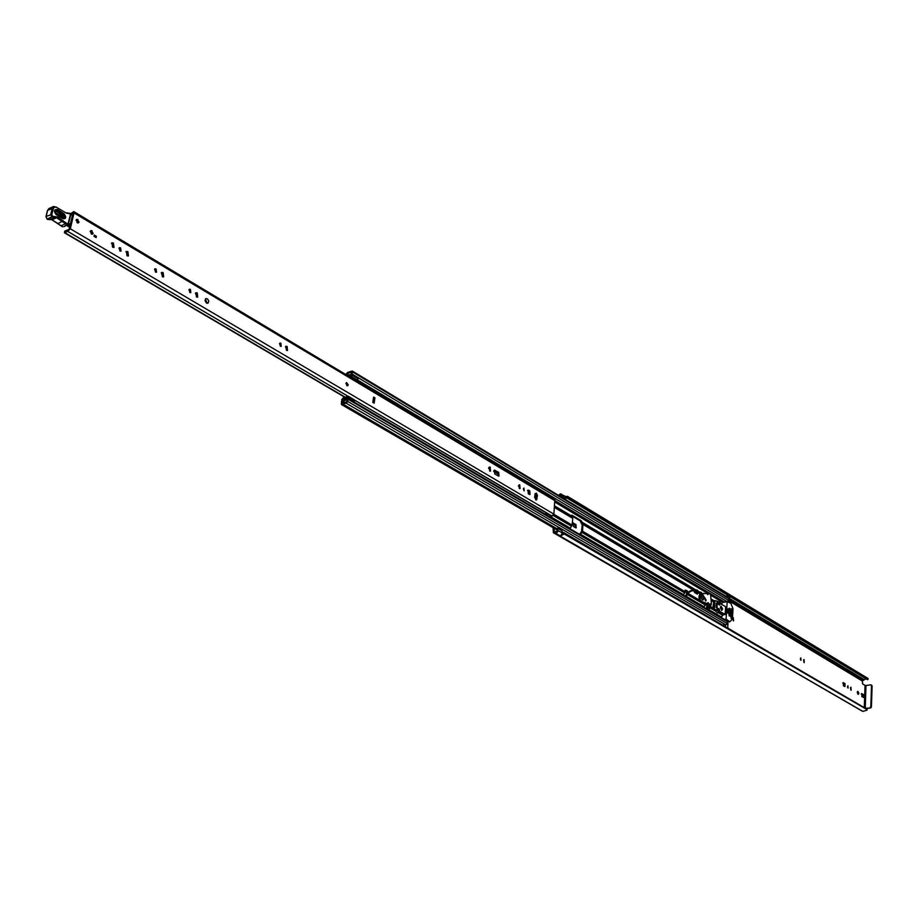 <?xml version="1.0" encoding="UTF-8"?>
<svg xmlns="http://www.w3.org/2000/svg" width="918" height="918" viewBox="0 0 918 918"><rect width="100%" height="100%" fill="white"/><g stroke="black" fill="none" stroke-linecap="round" stroke-linejoin="round"><path stroke-width="1.38" d="M867.889 679.515L567.829 498.095L568.104 496.913L868.198 678.907L867.441 679.63L567.45 498.313M867.2 709.706L564.26 533.978L564.226 532.842L867.2 709.706M857.274 692.367L858.307 694.387L858.858 693.308L857.825 691.288L857.274 692.367M857.699 694.008L857.366 691.828M848.083 688.121L847.934 685.757L848.083 688.121M847.67 687.548L847.509 686.538M851.158 690.267L850.963 687.226L851.158 690.267M850.837 689.969L850.493 687.754M800.966 660.329L800.817 657.908L800.966 660.329M800.576 659.858L800.381 658.608M804.248 662.624L804.053 659.491L804.248 662.624M803.973 662.371L803.571 659.985M733.539 620.935L733.333 617.676L733.539 620.935M733.31 620.752L732.839 618.135M563.25 533.565L562.413 533.083L560.428 535.986L556.136 533.496L558.155 531.201L557.582 528.183L556.446 528.894L556.985 531.465L556.285 532.084L554.105 531.407L554.139 528.275M725.725 596.149L565.591 499.621L565.614 496.535L560.37 493.907M561.346 497.063L561.38 493.976M560.164 495.318L560.439 496.523L559.521 495.949L560.749 495.674M865.972 678.746L862.3 681.007L862.679 683.967L865.031 685.367L864.286 707.629M861.933 693.618L861.83 696.567L863.574 697.485L863.379 694.478L861.382 693.687M844.916 686.595L845.03 683.612L843.229 682.659L843.424 685.712L844.916 686.595M581.84 528.676L581.645 530.604M573.796 523.122L573.211 523.019L573.452 526.565L576.16 527.93L575.919 524.385L572.74 523.363M707.721 609.586L707.973 607.268L709.912 605.226M706.803 604.675L706.504 608.875M706.688 608.978L708.18 604.801M862.931 697.21L862.312 694.616L861.222 693.974M844.571 686.389L843.952 683.761L842.804 683.084M575.506 527.781L574.76 524.637L572.694 523.421M556.136 533.496L553.359 532.704L553.072 527.643M564.134 532.784L866.925 709.166L564.134 532.784L562.252 534.414M567.829 498.095L867.797 679.584M867.441 679.63L566.142 497.395M558.557 495.387L560.324 493.873M555.31 533.278L862.874 711.404L867.04 710.142M560.496 535.974L564.26 533.978M560.485 536.078L556.124 533.553M553.359 532.704L862.059 710.934M568.104 496.913L565.121 496.236M868.072 678.505L567.462 496.317M865.249 708.191L865.995 685.494L865.031 685.367M871.4 685.207L872.1 685.987L871.434 706.998L870.585 708.007L865.972 708.616M870.585 708.007L865.353 708.248M865.995 685.494L870.689 684.839L871.492 685.62L870.815 706.642L871.434 706.998M869.966 707.64L870.815 706.642M558.121 530.57L562.401 533.06L561.862 530.673L557.582 528.183M346.522 382.565L346.809 385.675L347.566 385.801M536.445 493.115L535.033 494.159L534.666 497.407L536.33 500L537.455 495.594L536.445 493.115M524.144 490.878L523.948 488.055L524.144 490.878M523.983 490.751L523.444 488.548M519.359 488.468L520.024 488.583L519.76 484.922L519.095 484.796L519.359 488.468L518.865 485.427M489.719 471.037L490.487 471.175L490.201 467.17L489.42 467.032L489.719 471.037M489.833 471.095L488.892 467.411M280.346 346.212L281.195 346.338L280.885 343.194L280.036 343.068L280.346 346.212M280.495 346.293L279.52 343.527M286.427 350.309L287.506 350.469L287.104 346.419L286.026 346.258L286.427 350.309M286.829 350.481L285.487 346.648M189.797 292.486L190.806 292.613L190.428 289.365L189.418 289.239L189.797 292.486M190.095 292.624L188.913 289.686M196.441 296.939L197.726 297.111L197.244 292.922L195.959 292.75L196.441 296.939M197.049 297.168L195.431 293.14M206.47 303.055L208.088 303.089L208.776 301.15L207.629 298.958L205.953 298.557L205.001 300.645L206.47 303.055M207.147 303.296L205.414 298.935M155.429 272.095L156.496 272.221L156.094 268.94L155.027 268.802L155.429 272.095M155.796 272.244L154.522 269.261M162.302 276.685L163.668 276.857L163.152 272.623L161.775 272.439L162.302 276.685M162.979 276.938L161.247 272.841M126.994 255.743L128.451 255.927L127.9 251.635L126.432 251.452L126.994 255.743M127.763 256.019L126.684 252.129L125.915 251.853M119.891 251.004L121.038 251.142L120.591 247.814L119.455 247.676L119.891 251.004M120.327 251.188L118.95 248.135M112.535 247.172L114.027 247.344L113.453 243.041L111.95 242.857L112.535 247.172M113.339 247.447L112.248 243.534L111.434 243.259M91.272 234.056L92.488 234.193L92.018 230.774L90.79 230.636L91.272 234.056M77.146 222.787L78.397 222.925L77.904 219.494L76.653 219.356L77.146 222.787M64.478 232.816L344.789 397.242L64.421 232.782L64.719 231.141L69.114 229.316L72.832 213.469L71.283 214.72M498.29 475.972L498.99 476.098L498.715 472.391L494.435 470.131L494.71 473.849L498.29 475.972L497.533 472.69L493.907 470.532M528.584 491.153L527.506 490.51L528.676 490.235L528.022 490.109L528.286 493.758L529.353 494.4L528.584 491.153L529.755 490.866L528.676 490.235M535.676 499.874L536.284 495.881L535.274 493.402M373.465 398.056L373.075 402.543M373.615 397.069L374.934 397.861L374.131 403.163L372.8 402.382L373.615 397.069M529.353 494.4L530.007 494.515L529.755 490.866M64.455 232.805L67.714 231.416L70.33 228.8L74.037 212.942L73.784 211.588L70.732 213.733M547.071 515.285L550.88 516.96L553.887 514.126L554.828 499.713L73.784 211.588M94.347 235.088L96.39 236.305L96.103 237.567L94.061 236.351L94.347 235.088M552.166 516.111L354.359 399.996M545.097 514.137L547.036 513.323M354.302 399.927L547.782 513.759M547.266 514.837L548.333 513.988L551.947 516.111M546.153 514.757L547.071 513.334M94.164 235.926L96.39 236.305M374.934 397.861L373.362 398.722M70.124 225.048L69.366 223.831L68.299 224.29M70.078 225.002L67.53 226.115L67.312 225.185M69.366 223.831L68.517 223.453M70.824 214.456L72.396 215.351M69.596 227.274L68.081 226.459L69.975 225.644M56.09 213.974L62.654 218.713L56.101 214.537C53.485 210.899 53.955 209.235 57.49 209.533L64.03 213.722C66.624 217.337 66.165 219 62.654 218.713M54.816 211.197L56.113 211.209L62.654 215.386L62.826 218.174M62.631 218.14L64.352 217.692L63.927 215.282L56.824 210.589L54.931 210.899L56.101 214.537M64.616 226.161L67.966 224.061L70.571 213.94L66.44 213.16L55.791 206.917L53.474 207.938L51.81 214.502L52.578 216.315L57.283 216.935L68.253 224.474L70.847 214.353L70.342 213.435L68.38 213.102L68.884 213.653M68.529 213.137L70.342 213.435L70.847 214.353L68.196 224.267M48.975 208.535L47.679 210.176L46.118 216.396L51.81 214.502M51.695 219.631L60.932 225.794L65.568 223.762L56.641 217.761L52.016 219.804L50.077 219.482L52.016 219.804L57.972 223.579L63.262 220.745M68.093 224.646L65.568 223.762L66.222 222.959M57.673 223.395L60.634 225.564M54.277 217.623L49.767 219.62L47.311 219.195L46.049 216.797M61.517 226.31L60.898 225.805M62.275 226.643L63.009 226.769M55.298 213.183L61.747 217.302L61.976 216.441L54.908 212.414M75.987 220.228L76.653 219.356L79.063 222.053L78.397 222.925L75.987 220.228M345.914 383.46L346.568 382.542L348.266 384.86L347.612 385.778L345.914 383.46M90.125 231.508L90.79 230.636L93.166 233.321L92.488 234.193L90.125 231.508M694.582 591.226L694.49 592.431L697.347 594.118L697.428 593.028M686.228 590.63L685.276 590.802L686.538 591.708L686.802 593.303L687.789 592.833L687.169 590.779L685.276 590.056L684.667 592.902L683.176 594.795L686.067 596.493L687.984 593.774M705.885 603.665L703.876 607.326M685.298 596.046L687.089 593.464M696.383 590.664L693.044 588.392L694.616 590.584M569.929 528.711L572.098 525.05L572.786 518.372L571.34 516.088L571.88 515.136L581.255 520.724L582.919 523.524L582.551 531.212L580.394 534.85M581.702 521.814L580.704 522.204L582.23 524.786L581.564 531.43L579.545 534.345M696.441 593.59L698.277 591.272L697.359 590.159L696.429 590.045L694.696 592.558M694.983 590.676L694.467 589.999M343.768 401.82L341.45 401.361L341.404 404.517L346.029 403.128L347.853 401.51L347.888 398.378L344.043 400.019L343.057 399.628M708.753 610.195L710.75 606.844L710.922 604.308M342.46 401.051L342.127 403.277L346.752 401.889L347.165 399.605L343.321 401.258L342.035 400.914L341.703 399.732L342.988 397.976L348.174 396.186L354.13 399.732L354.486 401.373L354.119 401.843L347.452 397.414L342.724 399.422M536.032 494.332L536.284 495.33M536.158 497.028L535.01 494.389M580.715 522.032L580.279 520.942L571.271 515.583M711.14 601.072L711.037 599.867M707.904 609.701L709.66 607.349L709.97 604.48M724.979 624.389L723.533 624.653L723.441 626.007M347.888 398.378L727.182 621.004L727.446 623.701L725.851 624.906L346.189 403.197M348.037 375.852L350.366 375.691L352.191 374.085L352.237 370.998L347.635 372.444L345.742 374.487M352.237 370.998L728.685 597.951L728.949 600.59L728.215 601.76M352.294 375.255L358.043 378.698L357.515 380.201L351.766 376.747L352.053 374.969L349.804 376.919M727.687 623.563L727.94 628.199M729.523 597.021L729.523 602.552M347.245 375.382L351.101 374.475L351.502 372.226L346.901 373.66L346.625 375.003M351.02 377.642L351.766 376.747M357.515 380.201L356.769 381.085M358.043 378.698L352.053 374.969M354.486 401.373L348.702 397.976L348.335 398.446M348.702 397.976L348.347 396.324M348.622 396.645L354.405 400.053M729.925 597.423L727.331 595.862L727.251 597.079M727.331 595.862L725.725 596.161M725.461 624.676L725.323 626.684M717.038 603.596L716.396 603.218L716.12 607.36L716.763 607.739M727.836 613.029L728.467 613.408L728.743 609.288L728.1 608.909L727.836 613.029M694.926 590.263L695.89 590.09M686.802 593.303L688.764 593.407L687.169 590.779M685.597 591.559L686.859 592.213M687.789 592.833L688.764 593.407M695.442 592.994L697.359 590.159M720.297 607.59L721.846 610.332L722.627 608.967L721.089 606.224L720.297 607.59M721.376 610.24L721.273 606.626L720.527 606.695M731.68 608.737L731.944 612.754L732.277 608.829L731.669 608.932M730.866 603.355L733.023 608.864L732.369 619.099L729.799 621.784L726.069 619.122L727.205 601.669L730.866 603.355M727.297 601.393L722.03 602.598L727.205 601.669M729.179 608.221L729.431 611.285L729.764 608.462L729.156 608.577M728.881 612.811L729.133 615.886L729.466 613.063L728.858 613.167M730.326 608.898L729.867 616.07L730.453 616.414L730.912 609.15L730.303 609.254M731.061 618.411L731.497 614.016M721.904 604.503L722.03 602.598M716.935 610.149L719.46 612.535L720.045 611.48L725.128 614.486L725.633 606.729L720.561 603.7L720.16 602.07L717.233 601.21L716.935 610.149L714.778 610.539L712.781 608.347L713.906 600.911M725.128 614.486L722.971 614.865L719.253 612.673M721.146 617.47L722.971 614.865M731.669 618.273L731.91 614.509M717.624 612.857L714.778 610.539M713.252 601.531L714.927 600.624L717.233 601.21M713.642 600.854L714.973 600.613L714.388 609.231L716.648 609.977M714.388 609.231L712.781 608.347M719.287 611.411L719.437 609.219L717.394 608.014L717.291 609.472L719.287 611.411M719.861 602.896L717.761 602.415L717.669 603.872L719.712 605.088L719.861 602.896L717.704 603.287M727.813 608.978L727.549 613.017M717.406 609.586L719.437 609.219M705.449 600.131L705.953 600.831M707.147 603.895L700.732 601.485C698.609 598.754 698.403 596.321 700.113 594.164L701.478 593.843M704.026 593.292L702.155 593.716L706.86 593.453L707.755 594.703L707.675 593.671L710.543 594.107L711.404 604.216L708.524 603.803L707.812 602.885M707.767 603.792L707.112 603.906L707.789 602.678L708.444 602.77M707.732 603.792L701.375 601.359C699.264 598.639 699.057 596.195 700.767 594.038L700.113 594.164M700.767 594.038L701.501 593.866M701.375 601.359L700.732 601.485M702.936 602.265L702.293 602.38M704.863 603.206L704.209 603.333M705.735 604.526L711.404 604.216M707.044 593.785L707.675 593.671M708.524 603.803L705.816 604.296M701.765 595.507L700.491 597.021L702.603 599.993M703.865 598.479L702.086 595.357L701.191 596.884L702.97 600.016L703.865 598.479M699.883 591.995L699.768 592.58M692.333 590.607L692.161 589.987L688.603 591.846M686.457 593.671L686.285 593.062L686.457 593.671M565.993 498.589L561.759 496.03M554.851 531.384L553.864 530.811M862.3 681.007L729.672 601.301M709.144 607.957L707.973 607.268M556.411 532.107L555.734 531.717M864.171 679.618L729.844 598.639M863.115 680.238L729.753 599.959M862.931 680.261L729.753 600.097M861.899 710.945L554.311 532.83M872.1 685.987L871.492 685.62M574.76 524.637L575.919 524.385M843.952 683.761L845.03 683.612M842.965 682.808L843.539 682.728M862.312 694.616L863.379 694.478M708.616 606.259L709.798 606.959M553.887 514.126L70.33 228.8M555.298 500.918L74.037 212.942M67.714 231.416L347.727 396.094L67.886 231.474M345.099 397.127L64.753 232.633M535.194 493.551L535.779 493.895L535.194 493.551M493.964 470.567L495.146 470.268M497.533 472.69L498.715 472.391M535.917 499.117L537.099 498.841M536.284 495.881L537.455 495.594M57.49 209.533L55.436 212.265M68.253 224.485L64.076 226.597M66.394 212.815L68.38 213.102L66.44 213.16M56.905 207.399L53.565 206.481L56.905 207.399M57.283 216.935L56.641 217.761L52.154 217.279L50.742 214.342L52.303 208.111L53.565 206.481L48.941 208.547L47.587 210.543M52.578 216.315L47.082 219.207L45.969 216.545L47.529 210.325L53.37 208.26M54.575 216.648L54.495 217.52L49.767 219.62L47.3 219.345L52.796 216.453M64.03 213.722L63.365 214.778M62.654 215.386L61.976 216.441M705.403 605.111L687.559 594.6M705.873 603.964L705.081 603.505M699.791 600.383L688.316 593.613M704.026 606.775L686.171 596.287M700.273 594.13L697.772 592.638M701.26 593.9L698.529 592.271M701.168 593.338L699.975 592.638M694.065 590.435L583.217 524.568M685.149 591.743L582.551 531.212M703.888 607.108L580.417 534.609M683.279 594.589L580.566 534.253M684.667 592.902L582.035 532.44M693.124 588.564L581.771 522.296M696.406 590.274L581.679 521.986M694.295 589.758L582.919 523.524M572.786 518.372L554.587 507.562M572.098 525.05L553.864 514.298M523.96 489.351L523.352 488.996M519.554 486.747L518.314 486.012M498.52 474.25L493.643 471.347M490.109 469.247L488.571 468.341M569.952 528.47L550.766 517.201M546.244 514.55L545.258 513.965M721.273 617.309L708.776 609.977M714.055 600.774L710.957 598.938M722.443 602.219L710.635 595.162M708.294 593.762L555.16 502.261M571.26 515.79L554.759 505.967M570.112 528.114L550.938 516.845M546.417 514.195L545.579 513.701M571.57 526.289L553.256 515.491M571.34 516.088L554.736 506.208M572.488 517.316L554.679 506.725M497.82 472.908L493.884 470.567M489.569 468.008L488.812 467.549M712.804 608.06L710.75 606.844M713.229 601.818L711.175 600.601M721.502 617.034L708.914 609.644M722.856 615.393L718.461 612.811M715.042 610.791L710.28 607.98M713.756 600.831L710.98 599.179M713.355 601.095L711.025 599.706M563.904 532.773L562.103 531.729M556.824 528.653L342.747 403.966M348.324 372.892L347.75 372.547M343.63 399.663L342.873 399.215M727.446 623.701L347.853 401.51M727.572 621.865L348.197 399.341M344.388 400.145L343.78 399.789M729.064 598.788L352.535 371.939M728.949 600.59L352.191 374.085M726.792 601.439L357.584 379.995L726.758 601.439M724.233 601.898L555.31 500.792M723.086 602.105L710.589 594.635M709.43 593.935L555.206 501.733M722.868 602.139L710.612 594.807M709.052 593.877L555.195 501.905M343.952 401.717L342.655 400.959M348.174 374.544L346.82 373.729M357.113 380.729L351.364 377.275M728.444 601.588L729.603 602.288M728.203 623.942L727.469 623.506M580.279 520.942L581.255 520.724M536.032 494.63L535.045 494.859M687.834 592.282L688.798 592.856M686.067 591.628L686.825 592.076M697.324 590.71L698.277 591.272M727.549 622.14L729.707 621.761L727.549 622.117M725.369 619.948L726.333 619.788M726.069 619.122L724.451 619.409M713.286 608.255L713.756 601.439M713.309 609.678L714.755 609.414M719.46 612.535L717.291 612.914M702.454 595.369L700.79 592.753L701.295 592.362L698.242 591.548M556.48 532.096L555.505 531.522M871.756 685.298L871.148 684.931M54.931 210.899L56.009 213.894L63.078 218.289M556.618 529.72L341.404 404.517M725.851 624.906L346.029 403.128M348.392 372.903L347.635 372.444M344.032 401.671L343.321 401.258M348.197 374.533L347.279 373.97M353.958 399.582L348.174 396.186M729.753 597.056L727.171 595.495M729.799 621.784L727.549 622.163M727.4 601.324L722.225 602.254M719.643 612.604L717.474 612.983M701.398 595.484L702.086 595.357M702.27 600.142L702.97 600.016M705.46 600.969L706.103 599.982L701.329 592.42M705.575 600.315L703.819 597.549M696.337 591.043L692.321 589.976M692.39 590.595L688.798 592.466M700.79 592.753L699.849 592.626M699.826 592.615L698.047 592.144M696.062 591.617L692.31 590.63M686.848 592.764L686.228 593.085"/></g></svg>
